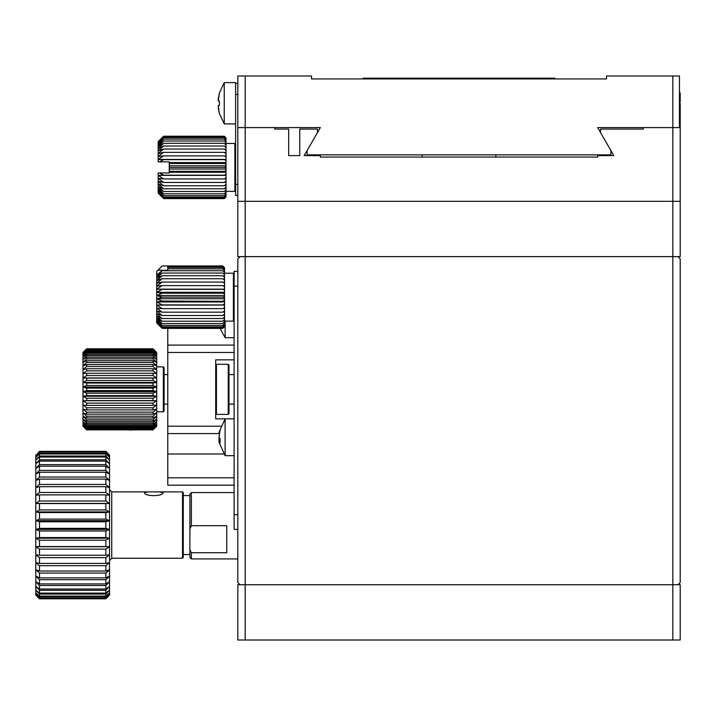 <?xml version="1.0" encoding="UTF-8"?>
<svg xmlns="http://www.w3.org/2000/svg" width="716" height="716" viewBox="0 0 716 716"><rect width="100%" height="100%" fill="white"/><g stroke="black" fill="none" stroke-linecap="round" stroke-linejoin="round"><path stroke-width="1.07" d="M225.119 321.135L225.119 337.728L234.132 337.728M219.418 93.071L218.246 98.835L218.246 101.054L219.418 101.054L218.246 101.054L219.356 93.035L224.233 82.617L224.233 123.904L235.609 123.904M219.356 113.486L224.233 123.904L219.356 113.486L218.246 105.476L219.418 105.476L218.246 105.476L219.418 105.476L218.246 105.476L219.418 105.476L219.418 101.054L218.246 101.054M554.855 78.93L554.855 78.196L363.164 78.196L363.164 78.93M219.015 433.815L219.114 432.061L225.119 418.824L225.119 455.689L234.132 455.689M219.042 440.537L219.015 437.485A29.428 11.268 180 0 1 219.114 437.261M219.302 432.616L220.152 429.627L219.015 437.029A29.428 11.268 -0 0 0 220.152 438.899L220.152 442.577A29.428 11.268 180 0 1 219.015 440.707L219.114 442.461L225.119 455.689M218.926 440.546L220.098 440.707M672.825 256.623L672.825 584.721L245.194 584.721L245.194 256.623L677.989 256.623L680.2 258.834L680.2 582.511L677.989 584.721L240.03 584.721L237.819 582.511L237.819 258.834L240.03 256.623L245.194 256.623L245.194 201.321L680.2 201.321L672.825 201.321L672.825 256.623L237.819 256.623L237.819 201.321L672.825 201.321L672.825 127.591L597.663 127.591L610.891 150.503L610.891 154.871L307.128 154.871L307.128 150.503L320.356 127.591L245.194 127.591L274.684 127.591L274.684 129.068L288.691 129.068L288.691 155.614L299.753 155.614L299.753 129.068L317.448 129.068L317.448 132.621L304.175 155.614L320.356 155.614L320.356 157.081L597.663 157.081L597.663 155.614L613.845 155.614L600.572 132.621L600.572 129.068L643.335 129.068L643.335 127.591L679.466 127.591L679.466 75.986L672.825 75.986L672.825 127.591L680.2 127.591L680.2 256.623L672.825 256.623M183.26 495.57L189.892 495.57M237.819 529.419L234.132 529.419L234.132 271.364L237.819 271.364L234.132 271.364M237.819 584.721L245.194 584.721L245.194 640.014L237.819 640.014L237.819 584.721M672.825 640.014L672.825 584.721L680.2 584.721L680.2 640.014L245.194 640.014M189.892 549.557L191.369 552.725L191.369 558.919L189.892 557.442L189.892 494.031L191.369 492.554L234.132 492.554M191.369 552.725L226.757 552.725L226.757 525.678L191.369 525.678L189.892 528.856M191.369 525.678L191.369 492.554M228.977 374.593L234.132 374.593M228.977 413.669L228.977 365.008L228.234 364.265L228.234 414.403L228.977 413.669M215.704 365.008L216.438 364.265L216.438 414.403L228.234 414.403M216.438 364.265L228.234 364.265M164.089 374.593L167.777 374.593M128.236 429.869A9.066 3.723 0 0 0 130.912 430.03A9.066 3.723 0 0 0 133.588 429.869M219.356 93.035L224.233 82.617L235.609 82.617L235.609 94.414L237.819 94.414M218.246 107.686L219.418 113.45M219.418 105.476L218.246 105.476M237.819 195.423L235.609 195.423L235.609 94.414M237.819 83.36L235.609 83.36M422.145 157.081L422.145 154.871M245.194 75.986L237.819 75.986L237.819 127.591L245.194 127.591L245.194 201.321L237.819 201.321L237.819 127.591L245.194 127.591L245.194 75.986L311.55 75.986L311.55 78.93L606.47 78.93L606.47 75.986L672.825 75.986M680.2 175.599L680.2 175.098M680.2 172.261L680.2 166.721M679.466 92.991L679.466 97.582L680.2 97.582L680.2 92.991L679.466 92.991L680.2 92.991M679.466 103.265L680.2 103.265L680.2 127.591M680.2 101.869L679.466 101.869L680.2 101.869L680.2 97.582M144.704 558.238L162.836 558.238M234.132 477.814L167.777 477.814L167.777 485.188L234.132 485.188M167.777 477.814L167.777 328.375M234.132 418.824L215.704 418.824L215.704 359.844L234.132 359.844M167.777 433.574L218.899 433.574M234.132 345.094L167.777 345.094M167.777 352.469L234.132 352.469M220.805 426.199L167.777 426.199M105.843 598.03L39.487 598.03L35.8 594.557L39.487 598.782L105.843 598.782L109.53 595.103L105.843 598.782L109.53 594.557L105.843 598.03L105.843 596.795L109.53 592.902L105.843 596.133L105.843 594.092L109.53 590.19L105.843 593.108L105.843 590.306L109.53 586.44L105.843 589.017L105.843 585.491L109.53 581.732L105.843 583.916L105.843 579.718L109.53 576.12L105.843 577.884L105.843 573.086L109.53 569.712L105.843 571.019L105.843 565.694L109.53 562.597L105.843 563.429L105.843 557.657L109.53 554.882L105.843 555.24L105.843 549.118L109.53 546.711L105.843 546.568L105.843 540.186L109.53 538.19L105.843 537.564L105.843 531.021L109.53 529.464L105.843 528.354L105.843 521.767L109.53 520.666L105.843 519.1L105.843 512.567L109.53 511.94L105.843 509.935L105.843 503.554L109.53 503.42L105.843 501.012L105.843 494.881L109.53 495.239L105.843 492.465L105.843 486.692L109.53 487.533L105.843 484.437L105.843 479.102L109.53 480.418L105.843 477.044L105.843 472.238L109.53 474.001L105.843 470.412L105.843 466.205L109.53 468.398L105.843 464.639L105.843 461.104L109.53 463.682L105.843 459.815L105.843 457.014L109.53 459.94L105.843 456.029L105.843 453.989L109.53 457.22L105.843 453.326L105.843 452.091L109.53 455.573L105.843 451.349L109.53 455.018L105.843 451.349L39.487 451.349L35.8 455.573L39.487 452.091L105.843 452.091M109.53 595.103L109.53 455.018M35.8 595.103L39.487 598.782L105.843 598.37M105.843 484.437L39.487 484.437L39.487 479.102L105.843 479.102M105.843 470.412L39.487 470.412L39.487 466.205L105.843 466.205M105.843 459.815L39.487 459.815L39.487 457.014L105.843 457.014M105.843 464.639L39.487 464.639L39.487 461.104L105.843 461.104M105.843 453.326L39.487 453.326L39.487 452.091M105.843 456.029L39.487 456.029L39.487 453.989L105.843 453.989M105.843 451.76L39.487 451.76M105.843 477.044L39.487 477.044L39.487 472.238L105.843 472.238M105.843 555.24L39.487 555.24L39.487 549.118L105.843 549.118M105.843 537.564L39.487 537.564L39.487 531.021L105.843 531.021M105.843 519.1L39.487 519.1L39.487 512.567L105.843 512.567M105.843 528.354L39.487 528.354L39.487 521.767L105.843 521.767M105.843 501.012L39.487 501.012L39.487 494.881L105.843 494.881M105.843 509.935L39.487 509.935L39.487 503.554L105.843 503.554M105.843 492.465L39.487 492.465L39.487 486.692L105.843 486.692M105.843 583.916L39.487 583.916L39.487 579.718L105.843 579.718M105.843 571.019L39.487 571.019L39.487 565.694L105.843 565.694M105.843 563.429L39.487 563.429L39.487 557.657L105.843 557.657M105.843 593.108L39.487 593.108L39.487 590.306L105.843 590.306M105.843 596.133L39.487 596.133L39.487 594.092L105.843 594.092M39.487 598.03L39.487 596.795L105.843 596.795M105.843 589.017L39.487 589.017L39.487 585.491L105.843 585.491M105.843 577.884L39.487 577.884L39.487 573.086L105.843 573.086M105.843 546.568L39.487 546.568L39.487 540.186L105.843 540.186M39.487 596.133L35.8 592.902L35.8 594.557L39.487 598.37M39.487 477.044L35.8 480.418L39.487 479.102M39.487 470.412L35.8 474.001L35.8 487.533L39.487 486.692M39.487 484.437L35.8 487.533L35.8 495.239L39.487 494.881M39.487 459.815L35.8 463.682L35.8 468.398L39.487 466.205M39.487 464.639L35.8 468.398L35.8 474.001L39.487 472.238M35.8 455.018L35.8 459.94L39.487 457.014M39.487 456.029L35.8 459.94L35.8 463.682L39.487 461.104M39.487 453.326L35.8 457.22L39.487 453.989M39.487 546.568L35.8 546.711L39.487 549.118M39.487 537.564L35.8 538.19L35.8 554.882L39.487 557.657M39.487 555.24L35.8 554.882L35.8 562.597L39.487 565.694M39.487 519.1L35.8 520.666L35.8 529.464L39.487 531.021M39.487 528.354L35.8 529.464L35.8 538.19L39.487 540.186M39.487 492.465L35.8 495.239L35.8 511.94L39.487 512.567M39.487 509.935L35.8 511.94L35.8 520.666L39.487 521.767M39.487 501.012L35.8 503.42L39.487 503.554M39.487 577.884L35.8 576.12L39.487 579.718M39.487 571.019L35.8 569.712L35.8 581.732L39.487 585.491M39.487 583.916L35.8 581.732L35.8 586.44L39.487 590.306M39.487 563.429L35.8 562.597L35.8 569.712L39.487 573.086M39.487 589.017L35.8 586.44L35.8 590.19L39.487 594.092M39.487 593.108L35.8 590.19L35.8 592.902L39.487 596.795M147.917 491.883L111.741 491.883L111.741 558.238L182.526 558.238L182.526 491.883L159.623 491.883L162.988 492.653C163.561 496.591 143.961 496.582 144.551 492.653L147.917 491.883L159.623 491.883M182.526 558.238L183.26 557.504L183.26 492.617L182.526 491.883M109.53 511.94L35.8 511.94M109.53 503.42L35.8 503.42M109.53 529.464L35.8 529.464M109.53 520.666L35.8 520.666M109.53 538.19L35.8 538.19M109.53 546.711L35.8 546.711M82.984 352.469L86.672 348.808L82.984 352.469L82.984 425.044L86.672 428.92L82.984 425.913L86.672 429.869L82.984 426.199L86.672 429.869L153.027 429.869L156.714 425.913L153.027 429.376L156.714 425.044L153.027 428.257L153.027 427.506L156.714 423.612L153.027 426.53L153.027 425.492L156.714 421.643L153.027 424.212L153.027 422.905L156.714 419.155L153.027 421.339L153.027 419.791L156.714 416.211L153.027 417.965L153.027 416.202L156.714 412.837L153.027 414.143L153.027 412.174L156.714 409.087L153.027 409.928L153.027 407.798L156.714 405.032L153.027 405.381L153.027 403.126L156.714 400.727L153.027 400.593L153.027 398.239L156.714 396.243L153.027 395.617L153.027 393.209L156.714 391.652L153.027 390.551L153.027 388.126L156.714 387.025L153.027 385.459L153.027 383.051L156.714 382.425L153.027 380.429L153.027 378.084L156.714 377.941L153.027 375.542L153.027 373.287L156.714 373.636L153.027 370.87L153.027 368.749L156.714 369.581L153.027 366.494L153.027 364.525L156.714 365.84L153.027 362.475L153.027 360.703L156.714 362.466L153.027 358.877L153.027 357.329L156.714 359.513L153.027 355.762L153.027 354.465L156.714 357.033L153.027 353.176L153.027 352.147L156.714 355.055L153.027 351.162L153.027 350.41L156.714 353.632L153.027 349.748L156.714 352.764L153.027 348.808L156.714 352.469L153.027 348.808L86.672 348.808L82.984 352.764L86.672 349.292L82.984 353.632L86.672 350.41L86.672 351.162L82.984 355.055L86.672 352.147L86.672 353.176L82.984 357.033L86.672 354.465L86.672 355.762L82.984 359.513L86.672 357.329L86.672 358.877L82.984 362.466L86.672 360.703L86.672 362.475L82.984 365.84L86.672 364.525L86.672 366.494L82.984 369.581L86.672 368.749L86.672 370.87L82.984 373.636L86.672 373.287L86.672 375.542L82.984 377.941L86.672 378.084L86.672 380.429L82.984 382.425L86.672 383.051L86.672 385.459L82.984 387.025L86.672 388.126L86.672 390.551L82.984 391.652L86.672 393.209L86.672 395.617L82.984 396.243L86.672 398.239L86.672 400.593L82.984 400.727L86.672 403.126L86.672 405.381L82.984 405.032L86.672 407.798L86.672 409.928L82.984 409.087L86.672 412.174L86.672 414.143L82.984 412.837L86.672 416.202L86.672 417.965L82.984 416.211L86.672 419.791L86.672 421.339L82.984 419.155L86.672 422.905L86.672 424.212L82.984 421.643L86.672 425.492L86.672 426.53L82.984 423.612L86.672 427.506L86.672 428.257L82.984 425.044L82.984 426.199M156.714 426.199L153.027 429.869L156.714 426.199L156.714 352.469M86.672 428.92L153.027 428.92M153.027 429.376L86.672 429.376M153.027 428.257L86.672 428.257M86.672 427.506L153.027 427.506M153.027 426.53L86.672 426.53M86.672 425.492L153.027 425.492M153.027 424.212L86.672 424.212M86.672 422.905L153.027 422.905M153.027 421.339L86.672 421.339M86.672 419.791L153.027 419.791M153.027 417.965L86.672 417.965M86.672 416.202L153.027 416.202M153.027 414.143L86.672 414.143M86.672 412.174L153.027 412.174M153.027 409.928L86.672 409.928M86.672 407.798L153.027 407.798M153.027 405.381L86.672 405.381M86.672 403.126L153.027 403.126M153.027 400.593L86.672 400.593M86.672 398.239L153.027 398.239M153.027 395.617L86.672 395.617M86.672 393.209L153.027 393.209M153.027 390.551L86.672 390.551M86.672 388.126L153.027 388.126M153.027 385.459L86.672 385.459M86.672 383.051L153.027 383.051M153.027 380.429L86.672 380.429M86.672 378.084L153.027 378.084M153.027 375.542L86.672 375.542M86.672 373.287L153.027 373.287M153.027 370.87L86.672 370.87M86.672 368.749L153.027 368.749M153.027 366.494L86.672 366.494M86.672 364.525L153.027 364.525M153.027 362.475L86.672 362.475M86.672 360.703L153.027 360.703M153.027 358.877L86.672 358.877M86.672 357.329L153.027 357.329M153.027 355.762L86.672 355.762M86.672 354.465L153.027 354.465M153.027 353.176L86.672 353.176M86.672 352.147L153.027 352.147M153.027 351.162L86.672 351.162M86.672 350.41L153.027 350.41M153.027 349.748L86.672 349.748M86.672 349.292L153.027 349.292M153.027 348.96L86.672 348.96M86.672 348.808L153.027 348.808M86.672 429.716L153.027 429.716M156.714 411.798L163.355 411.798L163.355 366.869L156.714 366.869M163.355 411.798L164.089 411.065L164.089 367.603L163.355 366.869M156.714 377.941L82.984 377.941M156.714 382.425L82.984 382.425M156.714 387.025L82.984 387.025M156.714 391.652L82.984 391.652M156.714 396.243L82.984 396.243M156.714 400.727L82.984 400.727M158.191 193.213L163.651 198.609L158.191 193.007L163.651 198.609L224.251 198.609L226.023 196.873M226.023 196.47L224.251 198.117L226.023 196.802M226.023 195.611L224.251 197.142L226.023 195.289L226.023 196.274M226.023 194.313L224.251 195.692L226.023 193.866L226.023 195.289M226.023 192.586L224.251 193.803L226.023 192.022L226.023 193.866M226.023 190.465L224.251 191.494L226.023 189.794L226.023 192.022M226.023 187.977L224.251 188.809L226.023 187.216L226.023 189.794M226.023 185.167L224.251 185.784L226.023 184.316L226.023 187.216M226.023 182.07L224.251 182.464L226.023 181.157L226.023 184.316M226.023 178.749L224.251 178.919L226.023 177.774L226.023 181.157M226.023 175.25L224.251 175.178L226.023 174.239L226.023 177.774M226.023 171.625L224.251 171.33L226.023 170.587L226.023 174.239M226.023 167.929L224.251 167.41L226.023 166.891L226.023 170.587M226.023 164.233L224.251 163.49L226.023 163.194L226.023 166.891M226.023 160.581L224.251 159.632L226.023 159.57L226.023 163.194M226.023 157.037L224.251 155.9L226.023 156.07L226.023 159.57M226.023 153.663L224.251 152.347L226.023 152.741L226.023 156.07M226.023 150.494L224.251 149.035L226.023 149.653L226.023 152.741M226.023 147.603L224.251 146.01L226.023 146.843L226.023 149.653M226.023 145.017L224.251 143.325L226.023 144.355L226.023 146.843M226.023 142.788L224.251 141.016L226.023 142.233L226.023 144.355M226.023 140.954L224.251 139.119L226.023 140.506L226.023 142.233M226.023 139.522L224.251 137.678L226.023 139.199L226.023 140.506M226.023 138.537L224.251 136.702L226.023 138.349L226.023 139.199M226.023 137.946L224.251 136.21L226.023 137.946L224.251 136.21L163.651 136.21L158.191 141.804L163.651 136.702L158.191 142.412L163.651 137.678L158.191 143.415L163.651 139.119L158.191 144.793L163.651 141.016L158.191 146.529L163.651 143.325L158.191 148.597L163.651 146.01L158.191 150.96L163.651 149.035L158.191 153.582L163.651 152.347L158.191 156.419L163.651 155.9L158.191 159.435L163.651 159.632L159.471 161.879L158.191 161.879L158.191 141.607L163.651 136.21L158.191 141.607M163.651 198.117L158.191 192.407L163.651 198.117L224.251 198.117M163.651 197.142L158.191 192.407L158.191 191.405L163.651 197.142L224.251 197.142M163.651 195.692L158.191 191.405L158.191 190.017L163.651 195.692L224.251 195.692M163.651 193.803L158.191 190.017L158.191 188.281L163.651 193.803L224.251 193.803M163.651 191.494L158.191 188.281L158.191 186.223L163.651 191.494L224.251 191.494M163.651 188.809L158.191 186.223L158.191 183.86L163.651 188.809L224.251 188.809M163.651 185.784L158.191 183.86L158.191 181.238L163.651 185.784L224.251 185.784M163.651 182.464L158.191 181.238L158.191 178.391L163.651 182.464L224.251 182.464M163.651 178.919L158.191 178.391L158.191 175.384L163.651 178.919L224.251 178.919M163.651 175.178L158.191 175.384L158.191 172.941L159.471 172.941L163.651 175.178L224.251 175.178M159.471 172.941L169.253 172.941L169.253 161.879L159.471 161.879M235.609 190.635L234.875 191.369L234.875 143.442L226.023 143.442M226.023 172.243L169.253 172.243M169.253 171.33L224.251 171.33M226.023 169.03L169.253 169.03M169.253 167.41L224.251 167.41M226.023 165.79L169.253 165.79M169.253 163.49L224.251 163.49M226.023 162.577L169.253 162.577M226.023 175.384L158.191 175.384M163.651 159.632L224.251 159.632M226.023 159.435L158.191 159.435M163.651 155.9L224.251 155.9M163.651 152.347L224.251 152.347M163.651 149.035L224.251 149.035M163.651 146.01L224.251 146.01M163.651 143.325L224.251 143.325M163.651 141.016L224.251 141.016M163.651 139.119L224.251 139.119M163.651 137.678L224.251 137.678M163.651 136.702L224.251 136.702M162.174 285.603L222.783 285.603L224.547 286.749L224.547 289.148L156.714 289.148L162.174 285.603L156.714 286.14L162.174 282.059L156.714 283.303L162.174 278.748L156.714 280.681L162.174 275.732L156.714 278.327L162.174 273.047L156.714 276.269L162.174 270.746L156.714 274.881L156.714 305.097L162.174 308.623L156.714 308.113L162.174 312.176L156.714 310.959L162.174 315.496L156.714 313.581L162.174 318.53L156.714 315.953L162.174 321.215L156.714 318.02L162.174 323.534L156.714 319.766L162.174 325.431L156.714 321.144L162.174 326.881L156.714 322.155L162.174 327.865L156.714 322.764L162.174 328.367L156.858 323.122M156.714 289.148L162.174 289.336L156.714 292.289L162.174 293.193L156.714 295.502L162.174 297.113L156.714 298.742L162.174 301.024L156.714 301.955L162.174 304.882L156.714 305.097L156.714 322.979L162.174 328.375L222.783 328.367L224.547 326.639M224.547 308.462L222.783 308.623L224.547 307.486L224.547 310.869L222.783 312.176L224.547 311.782L224.547 310.869M222.783 315.496L224.547 314.038L224.547 314.879L222.783 315.496L162.174 315.496M222.783 318.53L224.547 316.937L224.547 317.698L222.783 318.53L162.174 318.53M222.783 321.215L224.547 319.524L224.547 320.186L222.783 321.215L162.174 321.215M222.783 323.534L224.547 321.761L222.783 323.534L162.174 323.534M222.783 325.431L224.547 323.605L222.783 325.431L162.174 325.431M222.783 326.881L224.547 325.037L222.783 326.881L162.174 326.881M222.783 327.865L224.547 326.031L222.783 327.865L162.174 327.865M222.783 265.967L224.547 267.775L222.783 265.967L162.174 265.967L156.714 271.489L156.714 274.881M222.783 266.45L224.547 268.294L222.783 266.45L167.777 266.45L167.777 267.426L222.783 267.426L224.547 269.27L222.783 267.426M222.783 268.858L224.547 270.684L222.783 268.858L167.777 268.858L167.777 267.426M222.783 270.746L224.547 272.519L222.783 270.746L162.174 270.746M222.783 273.047L224.547 274.085L224.547 274.747L222.783 273.047L162.174 273.047M222.783 275.732L224.547 276.564L224.547 277.325L222.783 275.732L162.174 275.732M222.783 278.748L224.547 279.374L224.547 280.216L222.783 278.748L162.174 278.748M222.783 282.059L224.547 282.462L224.547 283.375L222.783 282.059L162.174 282.059M222.783 285.603L224.547 285.782L224.547 286.749M222.783 289.336L224.547 289.273L224.547 290.284L222.783 289.336L162.174 289.336M222.783 293.193L224.547 292.898L224.547 293.936L222.783 293.193L162.174 293.193M222.783 297.113L224.547 296.594L224.547 297.632L222.783 297.113L162.174 297.113M222.783 304.882L224.547 303.942L224.547 304.953L162.174 304.882M156.714 271.489L162.174 265.967M222.783 301.024L224.547 300.29L224.547 301.329L162.174 301.024M224.547 311.782L224.547 314.038M224.547 314.879L224.547 316.937M224.547 317.698L224.547 319.524M224.547 320.186L224.547 321.761M224.547 322.316L224.547 323.605M224.547 324.053L224.547 325.037M224.547 325.359L224.547 326.031M224.547 268.294L224.547 268.947M224.547 269.27L224.547 270.245M224.547 270.684L224.547 271.964M224.547 272.519L224.547 274.085M224.547 274.747L224.547 276.564M224.547 277.325L224.547 279.374M224.547 280.216L224.547 282.462M224.547 283.375L224.547 285.782M224.547 290.284L224.547 292.898M224.547 293.936L224.547 296.594M224.547 297.632L224.547 300.29M224.547 301.329L224.547 303.942M224.547 304.953L224.547 307.486M167.777 270.245L157.994 270.245M234.132 320.401L233.398 321.135L224.547 321.135M233.398 321.135L233.398 273.208L224.547 273.208M167.777 270.746L167.777 268.858M162.174 308.623L222.783 308.623M224.547 305.097L156.714 305.097M162.174 312.176L222.783 312.176M162.174 328.375L222.783 328.375M224.547 292.289L156.714 292.289M224.547 295.502L156.714 295.502M224.547 298.742L156.714 298.742M224.547 301.955L156.714 301.955M220.098 440.376L219.015 440.376M237.819 514.679L234.132 514.679M234.132 286.114L237.819 286.114M237.819 184.37L235.609 184.37M223.866 454.007L167.777 454.007M220.081 328.375L225.119 337.719M220.098 440.537L218.926 440.537M183.26 554.551L189.892 554.551M191.369 558.919L237.819 558.919M228.977 404.084L234.132 404.084M215.704 413.669L216.438 414.403M164.089 404.084L167.777 404.084M495.875 157.081L495.875 154.871M111.741 558.238L109.53 560.449M111.741 491.883L109.53 489.672M234.875 191.369L226.023 191.369M235.609 144.184L234.875 143.442M234.132 273.951L233.398 273.208"/></g></svg>
